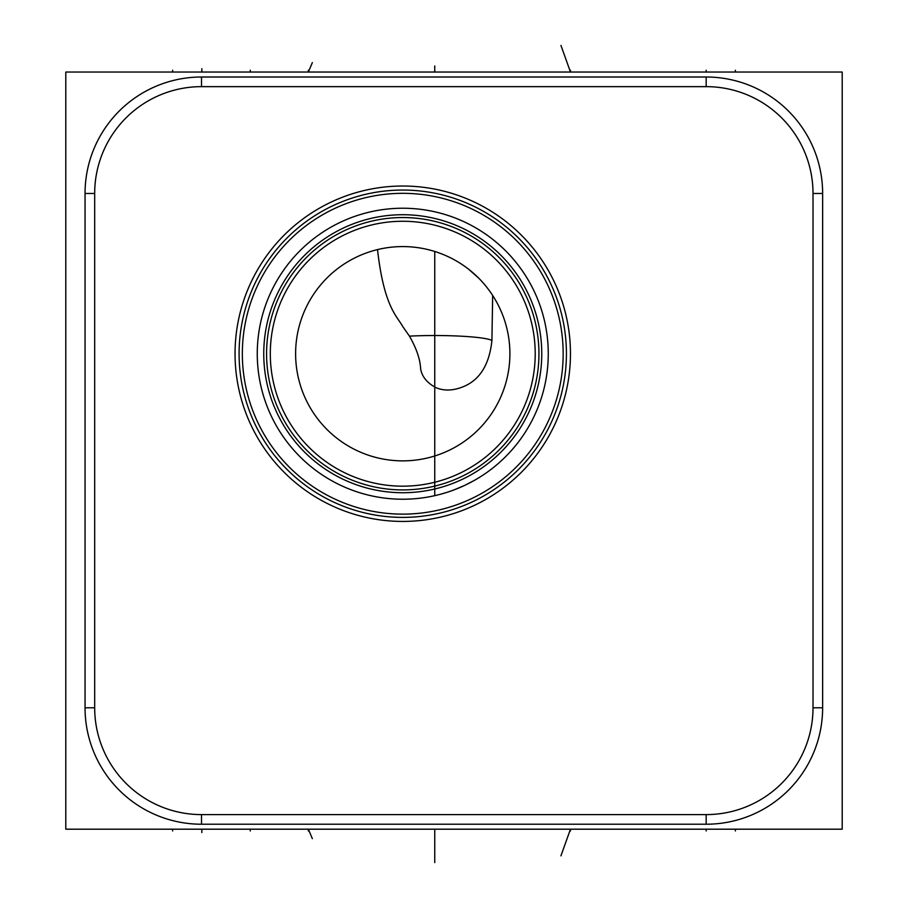<?xml version="1.0" encoding="UTF-8"?>
<svg xmlns="http://www.w3.org/2000/svg" width="908" height="908" viewBox="0 0 908 908"><rect width="100%" height="100%" fill="white"/><g stroke="black" fill="none" stroke-linecap="round" stroke-linejoin="round"><path stroke-width="1.36" d="M65.796 72.038L65.796 829.197L842.204 829.197L842.204 72.038L65.796 72.038M706.174 77.01A116.462 116.462 0 0 1 822.637 193.472L822.637 707.775A116.462 116.462 0 0 1 706.174 824.226L201.508 824.226A116.462 116.462 0 0 1 85.046 707.775L85.046 193.472A116.462 116.462 0 0 1 201.508 77.01L706.174 77.01L706.174 86.646A106.838 106.838 0 0 1 813.012 193.472L813.012 707.775A106.838 106.838 0 0 1 706.174 814.601L201.508 814.601A106.838 106.838 0 0 1 94.682 707.775L94.682 193.472A106.838 106.838 0 0 1 201.508 86.646L706.174 86.646M402.755 521.43A167.708 167.708 0 0 1 235.047 353.723A167.708 167.708 0 0 1 402.755 186.026A167.708 167.708 0 0 1 570.462 353.723A167.708 167.708 0 0 1 402.755 521.43M402.755 517.39A163.667 163.667 0 0 1 239.088 353.723A163.667 163.667 0 0 1 402.755 190.056A163.667 163.667 0 0 1 566.422 353.723A163.667 163.667 0 0 1 402.755 517.39M402.755 514.132A160.41 160.41 0 0 1 242.345 353.723A160.41 160.41 0 0 1 402.755 193.325A160.41 160.41 0 0 1 563.164 353.723A160.41 160.41 0 0 1 402.755 514.132M400.19 499.207L402.755 499.23A145.496 145.496 0 0 1 257.259 353.723A145.496 145.496 0 0 1 402.755 208.227A145.496 145.496 0 0 1 548.262 353.723A145.496 145.496 0 0 1 402.755 499.23L403.742 499.218M433.899 495.847L428.769 496.88M422.924 497.822L420.029 498.197M414.275 498.764L411.392 498.969M408.521 499.116L406.432 499.184M405.479 499.196L402.8 499.23M405.967 499.184L409.315 499.082M409.565 499.071L412.493 498.901M412.765 498.878L416.307 498.594M419.905 498.208L423.571 497.732M427.271 497.141L431.005 496.46M433.604 495.916L438.882 494.667M440.913 494.134L447.042 492.329M447.145 492.284L451.004 490.99M454.851 489.582L458.563 488.095M462.127 486.563L465.52 484.986M471.729 481.842L474.532 480.287M477.12 478.788L479.503 477.336M483.646 474.668L485.417 473.465M490.763 469.595L491.603 468.948M486.665 472.591L484.339 474.203M481.649 475.985L478.891 477.721M478.766 477.801L475.304 479.844M474.373 480.377L464.714 485.371M464.181 485.621L454.114 489.855M450.709 491.092L447.996 492.011M437.225 495.087L434.75 495.666L434.75 394.844M386.297 498.288L384.016 498.015M381.973 497.732L380.214 497.471M382.983 497.879L385.537 498.197M386.944 498.367L388.442 498.515M390.213 498.685L393.039 498.901M396.081 499.071L399.168 499.184M402.755 489.911A136.177 136.177 0 0 0 538.943 353.723A136.177 136.177 0 0 0 402.755 217.545A136.177 136.177 0 0 0 266.577 353.723A136.177 136.177 0 0 0 402.755 489.911A136.177 136.177 0 0 0 538.943 353.723A136.177 136.177 0 0 0 402.755 217.545M402.755 486.177A132.454 132.454 0 0 0 535.209 353.723A132.454 132.454 0 0 0 402.755 221.268A132.454 132.454 0 0 0 270.3 353.723A132.454 132.454 0 0 0 402.755 486.177M402.755 460.867A107.144 107.144 0 0 1 295.611 353.723A107.144 107.144 0 0 1 402.755 246.579A107.144 107.144 0 0 1 509.899 353.723A107.144 107.144 0 0 1 402.755 460.867M380.429 248.94L382.041 248.599M383.914 248.247L386.048 247.895M388.408 247.543L390.973 247.237M391.45 247.18L393.709 246.965M396.603 246.76L399.634 246.624M492.669 295.452L491.92 340.455C489.469 363.87 480.377 379.09 464.658 386.116C454.011 390.758 444.409 391.257 435.863 387.625C426.919 382.801 421.834 376.479 420.608 368.659C420.166 359.216 416.443 348.366 409.451 336.13L402.755 326.551C397.193 316.256 383.982 307.222 377.524 249.598M405.751 246.624L408.816 246.749M411.926 246.976L415.081 247.294M418.282 247.714L421.505 248.236M428.065 249.609L431.402 250.483M517.174 72.038L530.703 72.038M434.75 251.471L434.75 399.531M438.462 252.708L442.219 254.115M445.987 255.693L449.789 257.452M453.591 259.416L457.405 261.572M461.196 263.922L464.953 266.475M468.63 269.222L478.754 278.2M481.637 281.219L484.18 284.079M486.291 286.633L488.016 288.846M172.633 829.197L172.633 830.968L172.633 829.197M735.366 829.197L735.366 830.968L735.366 829.197M706.174 829.197L706.174 830.968L706.174 829.197M570.462 829.197L570.462 830.968L570.462 829.197L560.94 855.847L570.462 829.197M434.75 829.197L434.75 862.6L434.75 829.197M250.268 829.197L250.268 831.002M201.826 829.197L201.826 832.568L201.826 829.197M308.345 829.197L308.345 831.002L308.345 829.197L312.363 838.663L308.345 829.197M172.633 72.038L172.633 70.245L172.633 72.038M735.366 72.038L735.366 70.245L735.366 72.038M706.174 72.038L706.174 70.245L706.174 72.038M570.462 70.222L570.462 72.038L560.94 45.4L570.462 72.038L570.462 70.245M434.75 72.038L434.75 65.955L434.75 72.038M250.268 72.038L250.268 70.222M201.826 72.038L201.826 68.668L201.826 72.038M308.345 72.038L308.345 70.222L308.345 72.038L312.363 62.584L308.345 72.038M813.012 193.472L822.637 193.472M402.755 492.726A139.003 139.003 0 0 1 263.751 353.723A139.003 139.003 0 0 1 402.755 214.719A139.003 139.003 0 0 1 541.758 353.723A139.003 139.003 0 0 1 402.755 492.726M409.451 336.13A58.225 6.084 180 0 1 434.75 335.529A58.225 6.084 0 0 1 491.92 340.455M813.012 707.775L822.637 707.775M706.174 814.601L706.174 824.226M201.508 814.601L201.508 824.226M94.682 707.775L85.046 707.775M94.682 193.472L85.046 193.472M201.508 86.646L201.508 77.01"/></g></svg>
